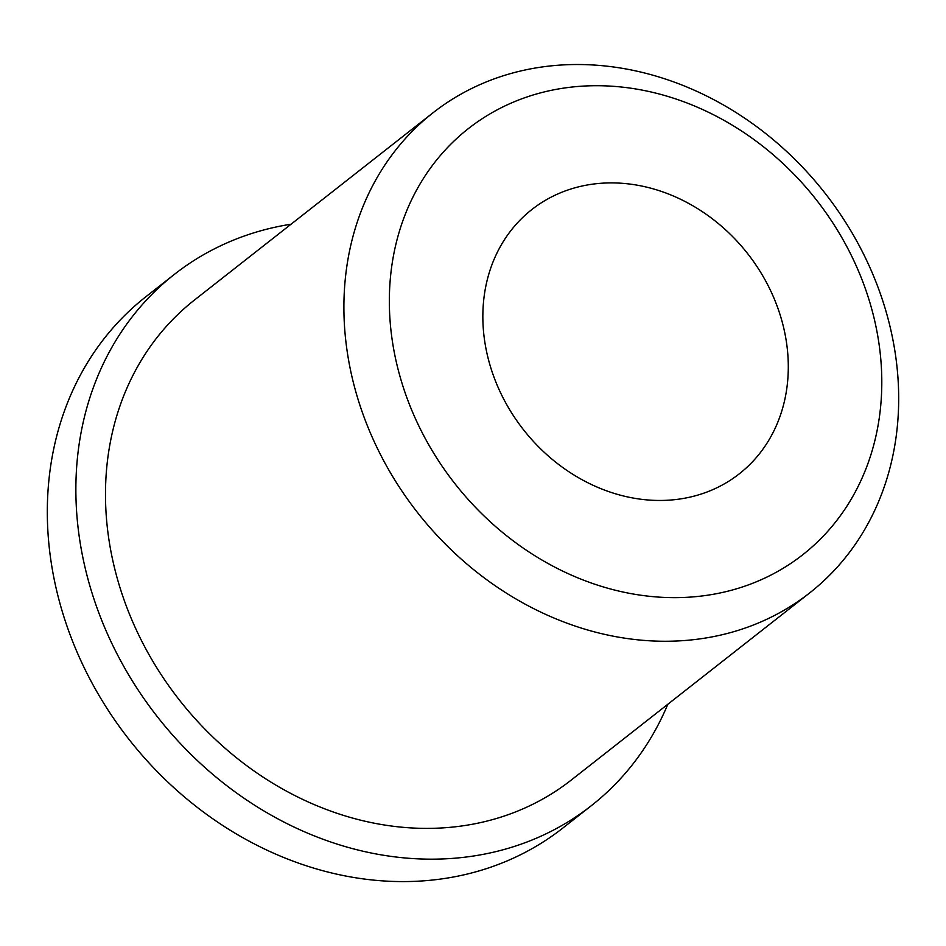 <?xml version="1.0" encoding="UTF-8"?>
<svg xmlns="http://www.w3.org/2000/svg" width="946" height="946" viewBox="0 0 946 946"><rect width="100%" height="100%" fill="white"/><g stroke="black" fill="none" stroke-linecap="round" stroke-linejoin="round"><path stroke-width="1.42" d="M487.273 354.75A167.986 142.515 -128.1 0 1 531.853 209.539A167.986 142.515 -128.1 0 1 783.867 328.605A167.986 142.515 -128.1 0 1 739.287 473.828A167.986 142.515 -128.1 0 1 487.273 354.75M694.459 596.772A270.84 229.772 -128.1 0 1 396.48 362.756A270.84 229.772 -128.1 0 1 576.682 86.583A270.84 229.772 -128.1 0 1 874.66 320.611A270.84 229.772 -128.1 0 1 694.459 596.772M687.636 640.276A305.12 258.861 -128.1 0 1 377.052 447.683A305.12 258.861 -128.1 0 1 432.901 112.87A305.12 258.861 -128.1 0 1 554.947 65.499A305.12 258.861 -128.1 0 1 865.531 258.092A305.12 258.861 -128.1 0 1 809.681 592.906A305.12 258.861 -128.1 0 1 687.636 640.276M809.681 592.906L571.266 780.048A305.12 258.861 -128.1 0 1 449.22 827.407A305.12 258.861 -128.1 0 1 138.636 634.813A305.12 258.861 -128.1 0 1 194.486 300.012L432.901 112.87M667.829 704.25A337.687 286.496 -128.1 0 1 591.368 805.661A337.687 286.496 -128.1 0 1 456.303 858.081A337.687 286.496 -128.1 0 1 112.562 644.936A337.687 286.496 -128.1 0 1 174.371 274.387A337.687 286.496 -128.1 0 1 291.037 224.214M591.368 805.661L562.823 828.069A337.687 286.496 -128.1 0 1 427.746 880.501A337.687 286.496 -128.1 0 1 84.017 667.344A337.687 286.496 -128.1 0 1 145.814 296.796L174.371 274.387"/></g></svg>
